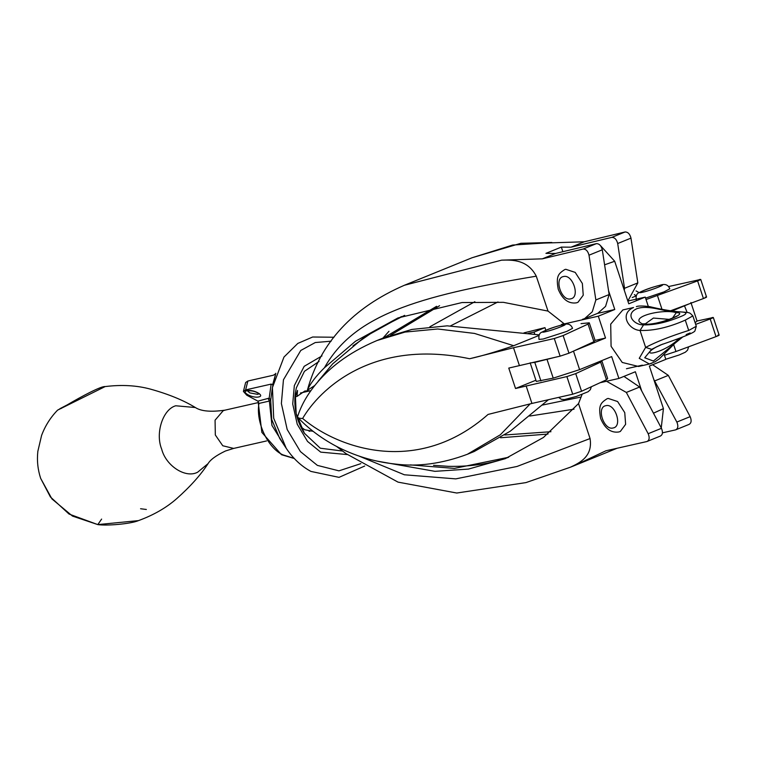 <?xml version="1.0" encoding="UTF-8"?>
<svg xmlns="http://www.w3.org/2000/svg" width="757" height="757" viewBox="0 0 757 757"><rect width="100%" height="100%" fill="white"/><g stroke="black" fill="none" stroke-linecap="round" stroke-linejoin="round"><path stroke-width="1.14" d="M651.976 363.19L649.392 364.013L639.239 358.335L645.626 347.397C656.944 341.53 671.308 335.89 688.7 330.468L696.298 326.267L692.863 315.906L685.284 320.126C668.563 327.488 653.48 330.923 640.025 330.44C628.613 329.901 618.942 313.871 633.562 307.493L622.85 309.935L610.71 324.119L611.079 346.309L622.235 362.461L638.586 366.473L641.274 365.622M61.402 408.402L59.869 408.723L67.174 404.91C81.529 396.422 101.315 385.928 105.128 386.581L57.589 410.143C50.482 417.448 45.146 425.888 41.588 435.445L37.85 451.314C36.838 460.511 37.774 469.529 40.66 478.367L51.949 498.929L72.483 516.085L97.804 524.601L138.474 520.617C130.772 523.901 106.907 525.983 97.804 524.601L69.057 514.06L50.416 496.971L40.66 478.367M676.304 312.66C690.781 312.707 655.373 326.712 642.438 323.901C627.733 317.079 662.754 308.478 676.304 312.66L672.528 318.063M681.376 337.471L677.96 339.713C661.58 354.531 637.422 357.266 657.029 346.602L657.313 346.469M655.373 347.454L662.725 344.104M627.856 301.049L645.238 297.104L628.764 303.803L614.693 261.26L600.32 245.419M561.562 325.056L561.401 324.564L563.908 323.542M664.201 354.456L665.829 359.367L649.355 366.066L663.425 408.61L661.249 427.894M695.551 322.283L697.065 321.1L690.914 302.516M671.743 311.118L689.04 303.917M600.074 382.73L618.895 378.453L635.36 371.753L641.718 390.981M618.895 378.453L611.665 356.594L579.607 369.634L553.225 378.15L536.306 381.424L530.165 362.84M595.078 340.404L605.524 338.038L574.582 350.614M605.524 338.038L598.304 316.18L614.769 309.49L608.552 290.679M645.238 297.104L648.323 306.443M146.366 509.47L140.575 508.751M101.618 519.084L97.804 524.601M556.906 356.878L534.783 362.385L530.222 362.925M597.472 313.417L614.769 309.49M561.401 324.564L598.304 316.18M534.792 334.31L534.054 332.086L528.093 333.44M523.958 332.881L544.974 327.649L534.054 332.086M545.835 330.26L544.974 327.649M660.52 344.974L651.654 349.337L644.727 357.777L653.386 361.042L682.445 337.083M675.566 311.884C666.028 312.281 648.721 304.418 636.864 308.686C624.326 314.325 634.29 325.217 643.573 324.885C654.417 325.132 666.671 322.406 680.335 316.719C689.097 313.284 687.507 311.676 675.566 311.884L676.928 311.629C691.529 312.755 688.842 312.092 692.863 315.906L692.863 315.906M669.131 319.378L653.414 318.054L645.182 323.92M651.654 349.337L645.626 347.397L640.025 330.44L643.573 324.885M529.692 416.047L574.043 409.177M474.857 301.712L429.891 326.778M542.409 405.061L581.177 397.018M497.992 301.948L450.642 325.813M636.372 295.855L632.19 297.548M638.974 292.533L639.466 292.429M668.45 286.581L700.736 279.437L706.565 297.066M699.354 279.57C701.54 279.163 700.954 279.607 697.613 280.913L646.043 299.564M636.382 295.826L634.328 294.596M670.248 310.9L703.442 298.551C706.792 297.246 707.369 296.801 705.183 297.208M697.036 321.006L713.321 317.486L719.15 335.124M711.94 317.628C714.125 317.221 713.539 317.666 710.198 318.971L696.005 324.251M661.978 309.272L657.53 295.826M664.466 355.251L675.944 351.522L673.635 344.539M675.944 351.522L716.027 336.61C719.377 335.304 719.954 334.849 717.768 335.266M271.46 394.539L270.694 400.141L269.189 398.125L271.157 384.102L272.7 384.594L275.813 373.296L272.425 387.575L273.693 418.233L286.222 448.286C292.997 458.449 301.22 466.161 310.909 471.412L339.013 477.355L364.723 466.028M309.783 390.886L304.882 391L297.047 396.403L295.107 396.838M300.718 426.797L304.749 429.758L313.143 431.329M286.222 448.286L279.693 438.417L271.716 419.473L270.694 400.141L269.369 401.059L271.952 425.443L285.001 446.431M294.87 397.737L297.52 390.461L297.047 396.403M271.157 384.102L245.618 389.902L243.413 391.416L246.773 395.201L257.9 401.144L269.189 398.125M275.387 373.92L273.391 375.217L247.861 381.017L245.647 382.522L243.413 391.416M272.7 384.594L272.747 385.474M268.309 398.778L269.369 401.059L258.96 403.424L257.9 401.144M539.126 335.389L513.7 345.712L474.507 333.43L437.735 328.992L404.967 332.086L376.977 340.527L382.995 338.086L411.865 329.437L447.141 325.841L539.277 334.868M581.026 323.646L589.268 322.813L588.066 324.081L563.132 335.559L554.285 338.521L513.511 347.747L469.643 358.742C371.848 338.124 319.094 390.158 302.63 418.46C299.233 418.451 297.558 417.855 297.586 416.681L298.069 415.186C302.043 403.434 308.913 391.994 318.678 380.866C329.2 369.009 346.053 353.614 376.977 340.527M548.447 399.705L510.237 431.225L474.194 451.513L467.306 454.304C442.031 463.729 417.959 466.965 395.088 464.032C373.911 461.761 354.039 455.695 335.474 445.854C320.817 437.943 308.269 428.471 297.832 417.457L297.586 416.681M302.63 418.46C338.464 448.769 417.978 476.342 488.057 414.439L531.934 403.443L572.708 394.208L581.556 391.255L606.48 379.777L607.682 378.509L601.853 360.871L600.651 362.139L575.727 373.617L566.87 376.579L515.526 388.502L535.824 380.26M530.155 403.897L500.349 434.764L467.315 454.304M515.526 388.502L508.77 368.082L560.114 356.159L568.971 353.197L593.895 341.719L595.097 340.451L589.268 322.813M600.651 362.139L606.48 379.777M526.096 385.805L531.934 403.443M588.066 324.081L593.895 341.719M513.511 347.747L519.34 365.385M513.7 345.712C496.772 351.598 482.086 355.941 469.643 358.742M564.126 323.741L548.021 311.089L503.414 302.336L461.997 302.554L397.964 317.949L355.497 341.237L324.422 367.779C315.801 376.276 310.115 383.799 307.351 390.347L314.78 385.493M390.669 335.2L439.59 305.714M627.837 301.002L637.829 282.891L630.978 238.124C629.909 234.017 627.941 231.964 625.074 231.973L584.272 241.786L543.668 243.092L512.65 245.05L472.027 257.768L404.38 285.266C352.734 307.702 320.429 342.59 307.465 389.94L307.351 390.347M384.395 337.518L436.6 306.301M401.494 316.549L364.675 336.922L332.654 363.871L318.072 381.329M404.38 285.266L501.683 260.153C512.234 259.85 527.629 259.5 536.278 276.182L548.021 311.089M501.683 260.153L542.296 258.847L583.098 249.044C585.965 249.025 587.934 251.078 589.003 255.194L595.854 299.952L592.286 311.77L584.574 318.659L582.502 319.331M536.278 276.182C414.429 296.489 353.689 315.915 324.422 367.779M584.574 318.659L597.86 313.256L605.581 306.367L609.139 294.549L602.298 249.791C601.228 245.675 599.26 243.622 596.393 243.64L555.591 253.444L545.939 253.358L561.334 247.094L562.877 251.693M561.334 247.094L570.977 247.189L611.779 237.386C614.646 237.367 616.614 239.42 617.693 243.527L624.534 288.294L624.298 290.291M609.139 294.549L595.854 299.952M555.591 253.444L542.296 258.847M637.829 282.891L624.534 288.294M472.027 257.768L520.882 243.29L551.806 242.467M584.272 241.786L570.977 247.189M376.854 461.07L434.934 471.337L468.403 469.094L505.335 458.647L543.412 437.489L578.528 403.595L582.057 394.463M550.973 431.708L504.805 434.982M410.389 464.902L454.37 468.403L508.666 457.247C490.952 463.71 470.93 466.747 448.598 466.35L433.543 465.318M547.992 434.064L500.566 437.754M606.527 381.263L626.342 392.438L648.172 433.714C649.799 437.697 649.383 440.3 646.923 441.53L605.931 450.784L574.317 465.65L617.059 448.267M653.745 379.342L676.853 422.056L690.147 416.653C691.775 420.637 691.359 423.239 688.898 424.469L675.604 429.872L662.479 432.834M690.147 416.653L668.327 375.377L652.629 364.732M642.343 365.148L626.455 368.735M676.853 422.056C678.48 426.04 678.064 428.642 675.604 429.872M648.172 433.714L661.467 428.311C663.094 432.294 662.668 434.897 660.208 436.127L646.923 441.53M661.467 428.311L639.637 387.035L623.948 376.399M655.032 380.78L668.327 375.377M626.342 392.438L639.637 387.035M574.317 465.65L570.504 467.164M358.865 456.017L404.37 474.781L455.771 478.878L517.012 466.463L590.063 438.549L578.528 403.595M590.063 438.549C592.968 456.556 579.635 462.887 570.362 467.22L525.945 482.606L456.736 493.025L398.021 482.124L346.072 453.67L336.553 446.422M607.029 398.769L608.155 398.419L617.598 401.532L624.752 412.612L625.623 424.327L620.324 431.481L618.668 432.001C610.823 433.042 604.805 428.49 600.613 418.356C598.229 405.222 600.689 402.923 607.029 398.769M636.268 299.904C635.681 295.93 636.684 293.489 639.258 292.562C644.709 289.77 651.663 287.319 660.113 285.209C665.015 283.553 668.232 284.764 669.784 288.814L664.097 291.842L645.579 298.135M564.637 269.634L565.763 269.284L575.206 272.397L582.36 283.478L583.24 295.192L577.941 302.346L576.276 302.866C568.431 303.907 562.413 299.356 558.231 289.221C555.837 276.087 558.306 273.788 564.637 269.634M539.022 339.429L543.185 339.013L566.851 331.377L572.538 328.349C570.986 324.289 567.769 323.088 562.867 324.734C554.417 326.854 547.462 329.304 542.012 332.096C539.438 333.023 538.435 335.465 539.022 339.429M688.7 330.468L685.284 320.126M195.344 407.521L175.728 405.771C162.85 409.319 155.128 433.174 161.676 449.147C165.991 466.028 185.796 478.698 197.681 472.179L208.061 463.634C210.399 459.65 216.199 455.43 225.463 450.992L233.658 448.418L266.559 440.943M642.438 323.901L644.671 323.778M677.96 339.713L675.944 339.391M657.029 346.602L652.146 349.337M67.174 404.91L66.285 405.743M105.128 386.581C121.584 384.547 136.686 385.389 150.435 389.117C168.508 394.132 183.468 400.264 195.315 407.503C201.05 411.288 210.938 412.177 224.961 410.162L223.164 410.729L215.073 420.192L215.319 434.982L222.757 445.75L233.658 448.418M614.693 261.26L604.597 264.818M653.461 413.19L663.425 408.61M687.148 312.461L684.527 305.923M573.465 351.068L579.607 369.634M534.783 362.385L540.924 380.951M547.084 359.584L553.225 378.15M703.442 298.551L697.613 280.913M716.027 336.61L710.198 318.971M247.653 390.905L249.687 392.864L257.758 394.369L258.941 393.754M258.771 396.923C252.743 398.542 240.414 391.956 247.085 390.688C253.103 389.07 265.433 395.656 258.771 396.923M321.971 355.922L304.172 366.331L294.331 385.597L292.722 404.039L297.236 424.242L307.531 441.426L320.703 452.137L347.312 454.56M319.066 361.439L304.446 371.308L296.365 387.792L295.306 393.271L296.167 413.587L304.39 433.259L320.306 448.21L342.524 451.04M331.14 341.189L315.262 342.543L300.775 350.463L283.449 379.787L281.377 403.519L287.187 429.503L300.425 451.598L317.372 465.385L338.947 470.845L360.843 463.653M258.96 403.424C255.629 422.028 267.817 448.201 282.91 454.843L294.17 458.382M245.618 389.902L247.861 381.017M566.87 376.579L572.708 394.208M575.727 373.617L581.556 391.255M554.285 338.521L560.114 356.159M563.132 335.559L568.971 353.197M596.393 243.64L583.098 249.044M602.298 249.791L589.003 255.194M625.074 231.973L611.779 237.386M630.978 238.124L617.693 243.527M605.799 405.695C596.081 407.247 603.849 430.742 613.161 427.97C622.888 426.418 615.11 402.923 605.799 405.695M659.584 285.37C650.528 287.348 632.814 294.549 642.788 292.202C651.843 290.224 669.557 283.023 659.584 285.37M563.407 276.56C553.689 278.112 561.457 301.608 570.778 298.835C580.496 297.283 572.718 273.788 563.407 276.56M562.337 324.904C553.272 326.882 535.568 334.083 545.542 331.736C554.597 329.759 572.311 322.558 562.337 324.904M675.944 316.663L676.398 316.18C678.452 315.291 671.809 318.792 663.794 321.157C652.723 324.535 645.56 324.545 644.955 323.854M63.635 406.84L57.589 410.143M638.586 366.473L649.392 364.013L655.07 361.751L659.233 358.941L674.866 343.328L682.719 336.979M309.102 431.282L312.187 430.582M224.961 410.162L257.863 402.686M300.406 393.025L310.89 390.64M208.061 463.634C200.709 474.942 190.262 486.609 176.731 498.626C166.36 507.748 153.605 515.082 138.474 520.617M690.11 332.948L686.154 334.556M660.445 345.003C683.703 337.016 695.219 332.247 694.983 330.695L696.298 326.267M676.928 311.629C668.384 310.625 659.309 308.97 649.676 306.642C642.721 305.781 638.274 305.781 636.353 306.623M636.06 290.934L639.145 292.628M247.662 390.593L247.425 391.009L247.965 390.82C252.355 390.555 256.065 391.596 259.093 393.943L259.083 393.46M295.306 393.271C293.593 407.673 296.621 421.006 304.39 433.259M271.271 395.902L272.425 387.575L283.97 357.058L297.813 343.423L312.66 337.007L334.007 337.243M294.284 458.505L281.481 454.702L261.865 432.398L258.099 401.276M382.919 338.114L388.975 331.282M404.673 315.347L375.387 330.279L352.951 345.854M688.633 346.801L687.564 350.179L685.331 352.223L679.133 354.995L665.791 359.253M558.609 397.406L561.334 399.289L564.343 399.601L576.531 396.413L588.085 391.748L590.318 389.704L591.368 386.732"/></g></svg>
